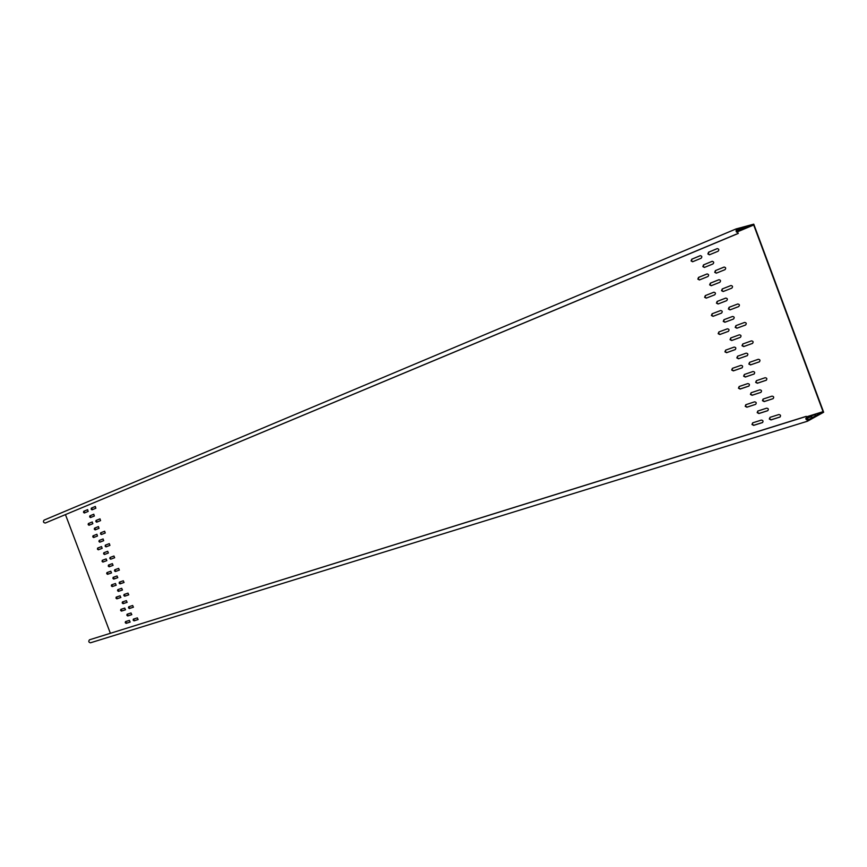 <?xml version="1.0" encoding="UTF-8"?>
<svg xmlns="http://www.w3.org/2000/svg" width="867" height="867" viewBox="0 0 867 867"><rect width="100%" height="100%" fill="white"/><g stroke="black" fill="none" stroke-linecap="round" stroke-linejoin="round"><path stroke-width="1.3" d="M815.511 414.513L808.087 416.875L815.511 414.513M805.844 418.566L811.794 416.528L805.811 418.317M806.093 419.422L807.936 418.663L805.996 419.184M736.05 230.925L737.839 230.123L736.029 230.752M736.213 231.467L742.076 228.964L736.159 231.326M746.129 227.848L738.933 230.828L746.129 227.848M125.704 621.563L126.506 623.178L130.213 622.018M125.466 621.628L125.249 622.669L126.116 623.351L130.093 622.094L129.411 620.382L125.466 621.628M121.087 609.295L121.868 610.932L125.542 609.739M120.838 609.382L120.611 610.422L121.488 611.094L125.433 609.804L124.761 608.092L120.838 609.382M116.471 597.038L117.24 598.685L120.881 597.45M116.2 597.125L115.972 598.165L116.85 598.837L120.784 597.515L120.112 595.802L116.2 597.125M111.843 584.77L112.602 586.428L116.211 585.171M111.561 584.867L111.344 585.919L112.211 586.58L116.124 585.225L115.452 583.513L111.561 584.867M87.665 509.655L84.11 511.129L84.63 512.874M83.72 511.27L83.514 512.343L84.348 512.993L88.185 511.411L87.556 509.677L84.11 511.129M92.303 521.967L88.759 523.397L89.29 525.142M88.358 523.538L88.152 524.611L89.008 525.261L92.845 523.722L92.205 521.988L88.759 523.397M96.931 534.278L93.398 535.665L93.961 537.41M93.007 535.806L92.791 536.879L93.647 537.529L97.494 536.023L96.855 534.3L93.398 535.665M101.547 546.589L98.036 547.933L97.819 548.995L98.643 549.667M97.646 548.074L97.429 549.147L98.296 549.797L102.154 548.334L101.504 546.611L98.036 547.933M127.33 614.161L128.121 615.798L131.838 614.605M127.081 614.237L126.853 615.277L127.731 615.96L131.719 614.681L131.036 612.969L127.081 614.237M122.691 601.861L123.472 603.508L127.156 602.283M122.431 601.947L122.204 602.998L123.081 603.67L127.048 602.359L126.376 600.636L122.431 601.947M118.053 589.56L118.822 591.218L122.475 589.972M117.782 589.658L117.565 590.709L118.432 591.381L122.377 590.026L121.705 588.303L117.782 589.658M113.425 577.259L114.173 578.928L117.793 577.65M113.133 577.357L112.916 578.419L113.783 579.08L117.706 577.693L117.045 575.97L113.133 577.357M93.831 514.239L90.255 515.702L90.786 517.458M89.865 515.843L89.648 516.916L90.493 517.566L94.362 515.995L93.723 514.261L90.255 515.702M98.48 526.594L94.915 528.014L95.468 529.759M94.514 528.155L94.308 529.228L95.153 529.878L99.033 528.339L98.383 526.605L94.915 528.014M103.119 538.938L99.564 540.314L99.347 541.387L100.149 542.048M99.174 540.455L98.957 541.528L99.813 542.178L103.693 540.683L103.054 538.96L99.564 540.314M104.213 552.615L103.997 553.677L104.874 554.338L108.386 553.016L107.714 551.304L103.823 552.756L103.606 553.829L104.474 554.479L108.364 553.027M128.955 606.727L129.747 608.363L133.475 607.149M128.706 606.802L128.479 607.843L129.356 608.526L133.355 607.225L132.673 605.502L128.706 606.802M124.306 594.383L125.086 596.041L128.782 594.795M124.046 594.469L123.818 595.521L124.696 596.203L128.674 594.86L128.002 593.136L124.046 594.469M119.657 582.039L120.415 583.708L124.079 582.44M119.375 582.147L119.147 583.198L120.025 583.87L123.992 582.494L123.32 580.771L119.375 582.147M95.37 506.469L91.761 507.954L92.281 509.709M91.371 508.095L91.154 509.178L92 509.829L95.89 508.225L95.251 506.48L91.761 507.954M100.03 518.856L96.432 520.298L96.974 522.053M96.042 520.438L95.825 521.522L96.681 522.172L100.572 520.612L99.933 518.878L96.432 520.298M104.69 531.243L101.103 532.641L100.886 533.725L101.677 534.397M100.713 532.782L100.496 533.866L101.363 534.516L105.254 532.999L104.604 531.254L101.103 532.641M109.329 543.631L105.774 544.985L105.557 546.058L106.381 546.719M105.373 545.126L105.156 546.199L106.023 546.86L109.936 545.376L109.285 543.642L105.774 544.985M110.391 557.34L110.217 558.391L111.084 559.052L114.672 557.73M110.044 557.47L109.827 558.532L110.694 559.193L114.617 557.752L113.956 556.018L110.044 557.47M115.018 569.695L115.755 571.386L119.386 570.085M114.715 569.803L114.487 570.865L115.365 571.537L119.31 570.118L118.638 568.394L114.715 569.803M107.237 572.491L107.963 574.171L111.54 572.892M106.923 572.61L106.706 573.661L107.573 574.322L111.464 572.924L110.803 571.212L106.923 572.61M102.631 560.212L102.458 561.252L103.325 561.914L106.858 560.613M102.284 560.342L102.068 561.404L102.935 562.065L106.804 560.635L106.153 558.912L102.284 560.342M108.798 564.948L109.524 566.628L113.1 565.327M108.483 565.056L108.256 566.118L109.134 566.78L113.035 565.371L112.374 563.637L108.483 565.056M133.605 619.06L134.407 620.685L138.156 619.504M133.366 619.136L133.139 620.165L134.017 620.859L138.037 619.58L137.354 617.868L133.366 619.136M770.004 417.352L769.603 418.848L771.305 419.736L780.137 416.951M770.037 417.341L769.289 419.01L770.991 419.91L779.986 417.049C781.004 415.629 780.614 414.794 778.826 414.556L770.037 417.341M752.675 422.847L752.285 424.321L753.954 425.209L762.624 422.478M752.697 422.836L751.96 424.494L753.64 425.383L762.472 422.576C763.469 421.178 763.09 420.354 761.324 420.105L752.697 422.836M745.945 404.672L745.533 406.179L747.202 407.057L755.645 404.347C756.685 402.938 756.317 402.104 754.539 401.855L745.783 404.737L745.208 406.341L746.877 407.219L755.482 404.412M739.226 386.487L738.771 388.026L740.44 388.893L748.969 386.021M739.172 386.509L738.446 388.178L740.115 389.055L748.817 386.108C749.901 384.699 749.543 383.864 747.744 383.604L739.172 386.509M732.496 368.302L732.019 369.873L733.677 370.729L742.141 367.792M732.409 368.334L731.683 370.014L733.352 370.881L741.989 367.868C743.106 366.448 742.759 365.614 740.949 365.354L732.409 368.334M700.438 255.613L692.115 259.06L691.422 260.815L692.776 261.693M691.768 259.168L691.075 260.924L692.603 261.758L701.1 258.258C702.281 256.87 702.01 256.003 700.265 255.646L692.115 259.06M707.201 273.918L698.889 277.267L698.195 279.011L699.593 279.878M698.542 277.375L697.848 279.12L699.42 279.954L707.906 276.54C709.098 275.153 708.816 274.286 707.038 273.95L698.889 277.267M713.942 292.212L705.662 295.463L704.958 297.197L706.432 298.064M705.326 295.571L704.622 297.305L706.226 298.14L714.701 294.823C715.914 293.425 715.611 292.558 713.801 292.244L705.662 295.463M720.661 310.516L712.436 313.648L711.731 315.371L713.292 316.227M712.1 313.778L711.395 315.49L713.032 316.325L721.507 313.106C722.72 311.687 722.406 310.83 720.575 310.538L712.436 313.648M757.921 410.98L757.509 412.486L759.199 413.375L767.761 410.665C768.791 409.257 768.411 408.422 766.623 408.184L757.758 411.056L757.194 412.649L758.885 413.537L767.577 410.741M751.169 392.718L750.724 394.257L752.415 395.135L760.912 392.361C761.974 390.941 761.605 390.096 759.806 389.847L751.136 392.729L750.41 394.409L752.09 395.287L760.76 392.415M744.417 374.457L743.94 376.018L745.62 376.885L754.203 373.959M744.352 374.479L743.615 376.17L745.295 377.037L754.052 374.035C755.157 372.615 754.799 371.77 752.989 371.51L744.352 374.479M737.665 356.174L737.156 357.778L738.836 358.635L747.332 355.633M737.557 356.218L736.831 357.919L738.5 358.775L747.191 355.708C748.34 354.278 747.993 353.433 746.162 353.172L737.557 356.218M712.284 261.303L703.885 264.738L703.18 266.494L704.568 267.372M703.549 264.836L702.844 266.603L704.394 267.437L712.967 263.947C714.17 262.549 713.888 261.682 712.11 261.335L703.885 264.738M719.068 279.683L710.691 283.021L709.986 284.766L711.428 285.633M710.355 283.13L709.639 284.875L711.233 285.709L719.794 282.317C721.008 280.908 720.715 280.041 718.916 279.727L710.691 283.021M725.831 298.064L717.486 301.293L716.781 303.027L718.299 303.894M717.15 301.413L716.445 303.147L718.082 303.981L726.633 300.686C727.846 299.256 727.543 298.4 725.712 298.096L717.486 301.293M724.281 319.565L723.577 321.289L725.235 322.112L733.515 319.023M723.956 319.685L723.241 321.408L724.91 322.242L733.471 319.034C734.685 317.604 734.371 316.748 732.507 316.477L723.956 319.685M763.22 399.015L762.787 400.543L764.488 401.421L773.104 398.657C774.155 397.227 773.787 396.392 771.977 396.143L763.058 399.08L762.472 400.695L764.174 401.584L772.931 398.722M756.436 380.667L755.981 382.228L757.671 383.095L766.374 380.169M756.392 380.678L755.656 382.38L757.346 383.247L766.222 380.255C767.317 378.825 766.948 377.979 765.127 377.73L756.392 380.678M749.662 362.308L749.164 363.902L750.855 364.769L759.481 361.777M749.576 362.341L748.839 364.053L750.529 364.909L759.329 361.853C760.467 360.412 760.11 359.567 758.278 359.306L749.576 362.341M717.117 248.656L708.588 252.189L707.884 253.966L709.423 254.8L718.071 251.246C719.285 249.848 719.014 248.97 717.247 248.612L708.924 252.091L708.22 253.868L709.596 254.746M724.227 267.047L715.763 270.461L715.047 272.227L716.478 273.094M715.427 270.569L714.711 272.325L716.294 273.17L724.942 269.691C726.167 268.282 725.874 267.415 724.075 267.079L715.763 270.461M731.033 285.503L722.59 288.819L721.875 290.575L723.371 291.442M722.254 288.928L721.539 290.683L723.165 291.518L731.802 288.147C733.027 286.717 732.734 285.85 730.892 285.546L722.59 288.819M737.817 303.97L729.418 307.167L728.703 308.912L730.285 309.768M729.093 307.297L728.367 309.031L730.047 309.866L738.662 306.593C739.898 305.151 739.584 304.284 737.719 304.003L729.418 307.167M736.137 325.569L735.519 327.249L737.21 328.094L745.642 324.973M735.92 325.645L735.194 327.379L736.874 328.214L745.544 325.017C746.758 323.575 746.433 322.719 744.558 322.448L735.92 325.645M742.889 343.95L742.347 345.586L744.027 346.432L752.567 343.375M742.748 344.004L742.022 345.716L743.702 346.572L752.437 343.44C753.618 341.999 753.271 341.143 751.418 340.883L742.748 344.004M725.787 350.095L725.256 351.709L726.914 352.555L735.292 349.564M725.636 350.149L724.92 351.85L726.589 352.696L735.162 349.629C736.311 348.198 735.975 347.353 734.154 347.093L725.636 350.149M719.09 331.877L718.494 333.546L720.152 334.38L728.432 331.324M718.873 331.963L718.158 333.676L719.816 334.51L728.334 331.367C729.515 329.948 729.19 329.092 727.359 328.821L718.873 331.963M730.935 337.892L730.361 339.539L732.041 340.384L740.451 337.317M730.751 337.957L730.036 339.669L731.705 340.514L740.331 337.382C741.513 335.941 741.177 335.095 739.334 334.825L730.751 337.957M110.347 633.235L65.459 514.64M806.451 416.843L823.065 411.662L753.705 224.997L736.582 232.183M807.329 421.264L90.482 642.794C88.651 642.349 88.326 641.352 89.474 639.813L806.267 416.344L807.415 421.243L823.65 412.248L753.759 224.163L735.975 228.964L738.272 233.429L45.257 523.039C43.35 522.638 42.96 521.663 44.065 520.124L735.92 228.996M738.272 233.429L736.278 229.733L753.705 224.997M806.267 416.344L807.166 420.462L823.065 411.662M737.752 233.57L45.257 523.039M805.79 416.593L89.474 639.813M735.975 228.964L44.065 520.124M90.482 642.794L807.415 421.243"/></g></svg>
